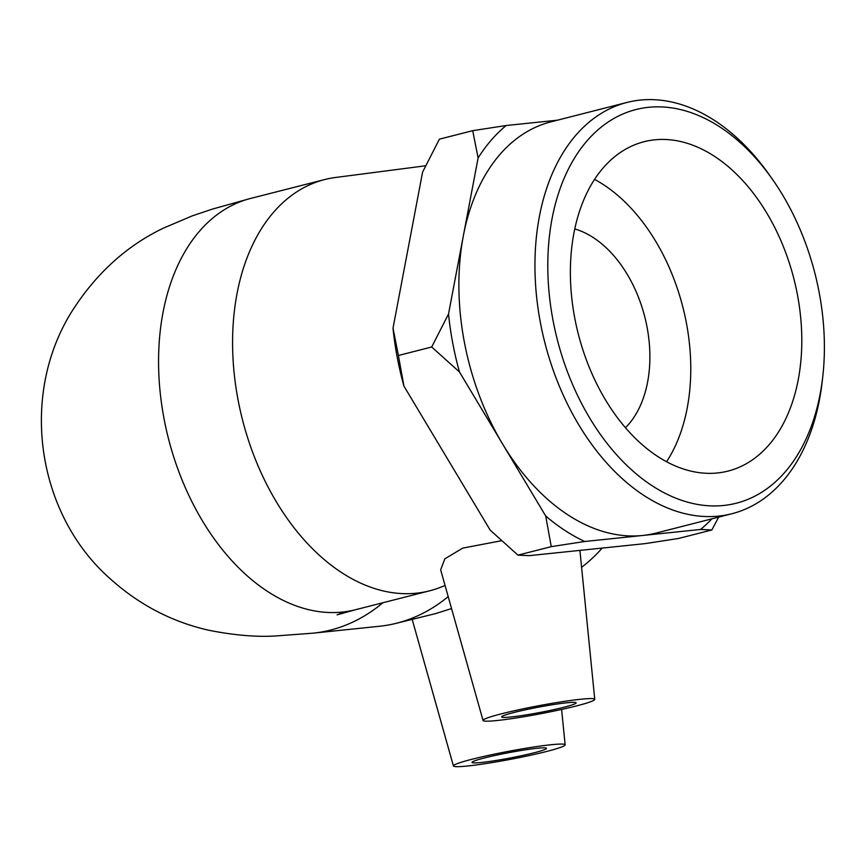 <?xml version="1.0" encoding="UTF-8"?>
<svg xmlns="http://www.w3.org/2000/svg" width="867" height="867" viewBox="0 0 867 867"><rect width="100%" height="100%" fill="white"/><g stroke="black" fill="none" stroke-linecap="round" stroke-linejoin="round"><path stroke-width="1.3" d="M584.737 541.496L551.271 546.644L545.711 516.006A229.896 150.522 75.7 0 0 584.737 541.496L642.653 535.481A212.231 138.948 75.7 0 0 655.82 533.14L731.878 513.741A212.231 138.948 75.7 0 0 822.263 381.101L822.805 376.267A203.127 132.998 -104.3 0 1 641.721 478.313A203.127 132.998 -104.3 0 1 564.807 176.727A203.127 132.998 -104.3 0 1 772.638 179.577A203.127 132.998 -104.3 0 1 819.185 292.547A203.127 132.998 -104.3 0 1 822.805 376.267M431.701 346.995L448.521 314.027A229.896 150.522 75.7 0 0 459.467 371.976L431.701 346.995L398.397 355.492L403.946 386.129A229.896 150.522 -104.3 0 1 393.011 328.181L398.397 355.492M718.7 517.1L711.84 529.975L700.569 529.466A229.896 150.522 75.7 0 0 711.905 518.834M472.71 130.668L506.187 125.509A229.896 150.522 75.7 0 0 478.107 157.967L472.71 130.668L439.406 139.164L422.587 172.121L393.011 328.181M403.946 386.129L490.202 530.16L517.957 555.14L529.228 555.649L645.059 543.631L678.525 538.472L711.84 529.975M459.467 371.976L502.589 443.991A212.231 138.948 75.7 0 0 642.653 535.481L700.569 529.466M478.107 157.967L463.314 235.997A212.231 138.948 75.7 0 0 502.589 443.991L545.711 516.006M772.638 179.577L769.853 175.6A212.231 138.948 75.7 0 0 626.982 102.447L550.935 121.846A212.231 138.948 75.7 0 0 463.314 235.997L448.521 314.027M557.405 120.199L506.187 125.509M602.164 548.085A191.835 144.323 84.1 0 1 581.605 567.3M445.074 585.518L440.002 587.49A212.231 138.948 -104.3 0 1 429.512 590.85L355.503 609.729A212.231 138.948 -104.3 0 1 342.346 612.069A212.231 138.948 -104.3 0 1 166.052 428.526A212.231 138.948 -104.3 0 1 250.596 198.445L212.567 209.055L192.387 215.818L163.364 228.162C127.005 245.589 96.844 272.812 72.915 309.822C18.706 394.344 36.447 514.239 110.564 579.08C139.511 605.036 172.414 622.116 209.261 630.352C235.011 635.413 257.597 637.245 277.028 635.869L313.312 633.148L379.529 626.256A212.231 159.669 -95.9 0 0 395.97 623.384A212.231 159.669 -95.9 0 0 396.858 623.156A212.231 159.669 -95.9 0 0 448.196 596.615M395.97 623.384L435.754 613.554L451.555 608.58M429.512 590.85A212.231 138.948 -104.3 0 1 416.366 593.191A212.231 138.948 -104.3 0 1 240.061 409.636A212.231 138.948 -104.3 0 1 324.626 179.567A212.231 138.948 -104.3 0 1 335.431 177.497L425.621 165.781M483.038 720.466A56.843 4.118 -10.7 0 1 518.433 709.835A56.843 4.118 -10.7 0 1 580.522 699.268A56.843 4.118 -10.7 0 1 594.751 699.355A56.843 4.118 -10.7 0 1 559.02 710.008A56.843 4.118 -10.7 0 1 497.257 720.499A56.843 4.118 -10.7 0 1 483.038 720.466L440.664 569.836L444.836 558.836L462.685 548.128L501.484 540.726M626.982 102.447A212.231 138.948 75.7 0 0 544.79 342.432A212.231 138.948 75.7 0 0 731.878 513.741M797.445 294.813A169.954 111.269 -104.3 0 1 728.085 471.074A169.954 111.269 -104.3 0 1 574.734 317.983A169.954 111.269 -104.3 0 1 644.094 141.711A169.954 111.269 -104.3 0 1 797.445 294.813M517.957 555.14L551.271 546.644M574.767 228.942A109.903 71.961 -104.3 0 1 647.075 327.217A109.903 71.961 -104.3 0 1 625.465 427.702M594.578 179.382A169.954 111.269 -104.3 0 1 686.415 323.12A169.954 111.269 -104.3 0 1 666.582 461.732M511.129 716.966A37.899 2.742 -10.7 0 1 501.646 716.922A37.899 2.742 -10.7 0 1 538.374 707.19A37.899 2.742 -10.7 0 1 576.132 702.844A37.899 2.742 -10.7 0 1 552.42 709.943A37.899 2.742 -10.7 0 1 511.129 716.966M484.447 757.953A37.899 2.742 -10.7 0 1 524.242 749.998A37.899 2.742 -10.7 0 1 546.513 748.34A37.899 2.742 -10.7 0 1 509.785 758.072A37.899 2.742 -10.7 0 1 472.038 762.407A37.899 2.742 -10.7 0 1 484.447 757.953M546.524 751.494A56.843 4.118 -10.7 0 1 486.983 763.404A56.843 4.118 -10.7 0 1 453.419 765.951A56.843 4.118 -10.7 0 1 472.027 759.254A56.843 4.118 -10.7 0 1 531.894 747.289A56.843 4.118 -10.7 0 1 565.132 744.84A56.843 4.118 -10.7 0 1 546.524 751.494M313.301 633.148A212.231 159.669 -95.9 0 0 330.641 630.049A212.231 159.669 -95.9 0 0 382.9 602.738M355.503 609.729L337.079 614.844L344.73 611.799M324.626 179.567L250.606 198.445M594.751 699.355L579.915 550.393M565.132 744.84L561.61 709.444M453.419 765.951L412.183 619.374"/></g></svg>
